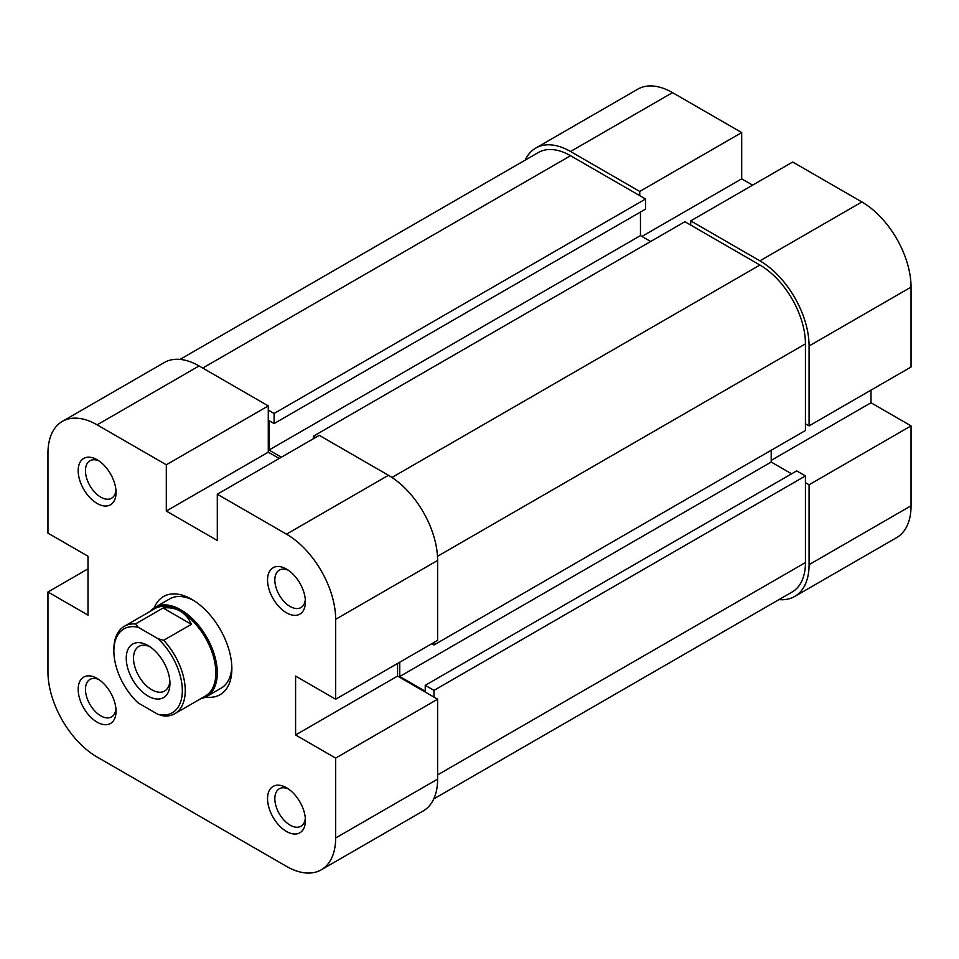 <?xml version="1.0" encoding="UTF-8"?>
<svg xmlns="http://www.w3.org/2000/svg" width="959" height="959" viewBox="0 0 959 959"><rect width="100%" height="100%" fill="white"/><g stroke="black" fill="none" stroke-linecap="round" stroke-linejoin="round"><path stroke-width="1.44" d="M433.983 642.446L433.983 644.975L805.44 430.507L805.44 343.885A64.373 37.173 -120 0 0 759.912 265.032L684.894 221.721L313.437 436.189L315.619 437.448M433.78 798.907L792.11 592.027A64.373 37.173 -120 0 0 805.44 562.549L805.44 475.928L433.983 690.384L433.983 697.121M268.28 410.116L274.106 413.473L645.563 199.016L570.545 155.706A64.373 37.173 -120 0 0 538.359 152.517L180.028 359.397M771.204 450.274L771.204 462.046L791.595 473.818M399.747 662.213L399.747 676.515L425.233 691.223L425.233 685.337L796.701 470.881L805.44 475.928M645.563 199.016L645.563 209.11L274.106 423.566L269.011 420.629L269.011 450.059L281.383 457.215M640.468 212.047L640.468 235.602L650.658 241.488M313.437 438.707L313.437 436.189M274.106 413.473L274.106 423.566M425.233 685.337L433.983 690.384M433.983 644.975L431.79 643.705M771.204 462.046L399.747 676.515M640.468 235.602L269.011 450.059M570.545 151.498L639.737 191.452L741.703 132.57L672.511 92.627L570.545 151.498A69.528 40.146 -120 0 0 535.781 148.058A69.528 40.146 -120 0 0 525.22 160.093M809.084 345.983L809.084 425.88L911.05 367.009L911.05 287.113L809.084 345.983A69.528 40.146 -120 0 0 759.912 260.836L690.72 220.882L792.697 162.011L861.889 201.965A69.528 40.146 60 0 1 911.05 287.113M639.737 191.452L639.737 195.648M778.972 599.603A69.528 40.146 -120 0 0 794.675 596.486A69.528 40.146 -120 0 0 809.084 564.659L911.05 505.789L911.05 425.88L870.988 402.756L870.988 390.145M805.44 482.653L809.084 484.763L809.084 564.659M809.084 425.88L805.44 423.782M690.72 225.089L690.72 220.882M752.635 185.135L741.703 178.83L741.703 132.57M911.05 505.789A69.528 40.146 60 0 1 896.653 537.615L794.675 596.486M535.781 148.058L637.747 89.187A69.528 40.146 60 0 1 672.511 92.627M809.084 484.763L911.05 425.88M771.204 460.368L870.988 402.756M641.919 236.441L741.703 178.83M97.111 678.409L97.111 678.409A26.78 15.464 60 0 1 116.051 711.206A26.78 15.464 60 0 1 97.111 722.139A26.78 15.464 60 0 1 78.182 689.341A26.78 15.464 60 0 1 97.111 678.409M99.029 679.619A21.625 12.491 -120 0 0 89.942 679.44A21.625 12.491 -120 0 0 86.622 696.773A21.625 12.491 -120 0 0 100.755 715.834A21.625 12.491 -120 0 0 111.568 716.9A21.625 12.491 -120 0 0 115.955 708.929M286.489 787.735L286.489 787.735A26.78 15.464 60 0 1 305.418 820.532A26.78 15.464 60 0 1 286.489 831.465A26.78 15.464 60 0 1 267.549 798.667A26.78 15.464 60 0 1 286.489 787.735M288.407 788.957A21.625 12.491 -120 0 0 279.309 788.766A21.625 12.491 -120 0 0 276 806.099A21.625 12.491 -120 0 0 290.133 825.16A21.625 12.491 -120 0 0 300.946 826.238A21.625 12.491 -120 0 0 305.322 818.267M286.489 569.071L286.489 569.071A26.78 15.464 60 0 1 305.418 601.868A26.78 15.464 60 0 1 286.489 612.801A26.78 15.464 60 0 1 267.549 580.003A26.78 15.464 60 0 1 286.489 569.071M288.407 570.281A21.625 12.491 -120 0 0 279.309 570.102A21.625 12.491 -120 0 0 276 587.435A21.625 12.491 -120 0 0 290.133 606.496A21.625 12.491 -120 0 0 300.946 607.562A21.625 12.491 -120 0 0 305.322 599.591M97.111 459.733L97.111 459.733A26.78 15.464 60 0 1 116.051 492.53A26.78 15.464 60 0 1 97.111 503.463A26.78 15.464 60 0 1 78.182 470.665A26.78 15.464 60 0 1 97.111 459.733M99.029 460.955A21.625 12.491 -120 0 0 89.942 460.764A21.625 12.491 -120 0 0 86.622 478.097A21.625 12.491 -120 0 0 100.755 497.158A21.625 12.491 -120 0 0 111.568 498.236A21.625 12.491 -120 0 0 115.955 490.265M154.231 607.862A56.653 32.714 60 0 1 191.8 599.351L191.8 599.351A56.653 32.714 60 0 1 231.862 668.735A56.653 32.714 60 0 1 205.694 697.013M200.982 698.584A51.498 29.741 -120 0 0 206.629 696.51L221.193 688.106A51.498 29.741 -120 0 0 231.814 666.553M388.455 475.292L319.263 435.338L217.297 494.221L286.489 534.163L388.455 475.292A69.528 40.146 60 0 1 437.616 560.452L437.616 640.348L335.65 699.219L295.588 676.083L295.588 734.966L335.65 758.089L437.616 699.219L437.616 779.116A69.528 40.146 60 0 1 423.219 810.942L321.253 869.813A69.528 40.146 -120 0 0 335.65 837.986L335.65 758.089M321.253 869.813A69.528 40.146 -120 0 1 286.489 866.373L97.111 757.035A69.528 40.146 -120 0 1 47.95 671.887L47.95 591.991L88.012 615.115L88.012 556.244L47.95 533.12L47.95 453.211A69.528 40.146 -120 0 1 62.347 421.385L164.325 362.514A69.528 40.146 60 0 1 199.088 365.954L268.28 405.909L166.303 464.779L166.303 511.039L217.297 540.468L217.297 494.221M279.201 458.474L268.28 452.168L268.28 405.909M437.616 699.219L397.565 676.095L397.565 663.472M193.67 600.478A51.498 29.741 -120 0 0 169.695 598.895L155.118 607.311A51.498 29.741 -120 0 0 150.515 611.159M166.303 464.779L97.111 424.837A69.528 40.146 -120 0 0 62.347 421.385M335.65 699.219L335.65 619.322A69.528 40.146 -120 0 0 286.489 534.163M88.012 568.855L47.95 591.991M397.565 676.095L295.588 734.966M268.28 452.168L166.303 511.039M113.869 651.065L113.869 649.387A50.467 29.142 60 0 1 124.322 626.287A50.467 29.142 60 0 1 135.435 623.985L138.216 627.282A48.418 27.955 -120 0 0 113.869 651.065A48.418 27.955 -120 0 0 138.216 702.971L157.983 714.383A48.418 27.955 -120 0 0 182.33 690.6A48.418 27.955 -120 0 0 157.983 638.694L163.677 640.3A50.467 29.142 60 0 1 185.243 690.6A50.467 29.142 60 0 1 174.79 713.7A50.467 29.142 60 0 1 163.677 715.989L157.983 714.383M206.629 696.51A51.498 29.741 -120 0 0 217.297 672.93A51.498 29.741 -120 0 0 194.809 621.108A51.498 29.741 -120 0 0 155.118 607.311M174.79 713.7L205.382 696.042A50.467 29.142 -120 0 0 215.835 672.93A50.467 29.142 -120 0 0 180.148 611.123A50.467 29.142 -120 0 0 154.914 608.617L124.322 626.287M169.947 683.443A30.904 17.837 60 0 1 148.094 696.066A30.904 17.837 60 0 1 126.252 658.222A30.904 17.837 60 0 1 148.094 645.599A30.904 17.837 60 0 1 169.947 683.443M150 646.798A25.749 14.864 -120 0 0 138.863 646.426A25.749 14.864 -120 0 0 133.529 658.222A25.749 14.864 -120 0 0 144.773 684.127A25.749 14.864 -120 0 0 164.612 691.031A25.749 14.864 -120 0 0 169.863 681.202M138.216 627.282L157.983 638.694M135.435 623.985L163.114 608.006C169.551 607.275 175.233 608.306 180.148 611.123C185.039 613.976 188.779 618.375 191.356 624.321L163.677 640.3M163.114 608.006L191.356 624.321M759.912 265.032L391.967 477.462M805.44 562.549L437.616 774.908M570.545 155.706L202.721 368.064M805.44 343.885L437.496 556.316M759.912 260.836L861.889 201.965M335.65 837.986L437.616 779.116M199.088 365.954L97.111 424.837M437.616 560.452L335.65 619.322"/></g></svg>
